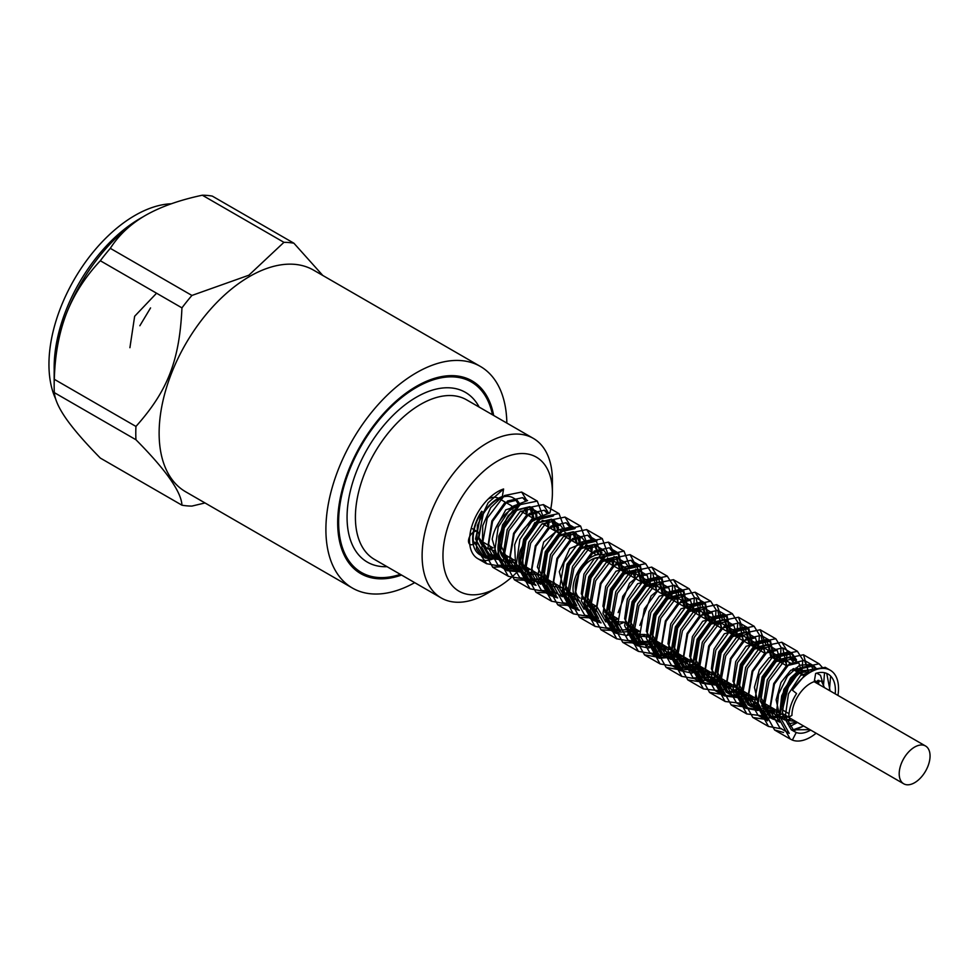 <?xml version="1.0" encoding="UTF-8"?>
<svg xmlns="http://www.w3.org/2000/svg" width="979" height="979" viewBox="0 0 979 979"><rect width="100%" height="100%" fill="white"/><g stroke="black" fill="none" stroke-linecap="round" stroke-linejoin="round"><path stroke-width="1.47" d="M500.196 559.119L485.914 557.32L475.941 539.515L480.897 513.277A34.644 19.996 -60 0 0 473.75 531.976A7.367 4.259 -60 0 1 477.397 531.634A7.367 4.259 -60 0 1 478.621 537.177A7.367 4.259 -60 0 1 473.212 544.3A35.379 20.424 -60 0 1 473.212 532.319A7.367 4.259 -60 0 1 473.75 531.976A34.644 19.996 120 0 0 473.285 540.824L482.769 555.534L497.785 557.1M485.719 558.128L479.991 554.812A35.379 20.424 120 0 1 473.212 544.3A7.367 4.259 -60 0 1 470.018 544.397A7.367 4.259 -60 0 1 469.749 544.214A7.367 4.259 -60 0 1 469.749 536.406A7.367 4.259 -60 0 1 473.212 532.319A35.379 20.424 120 0 1 481.668 511.234L475.537 538.976L485.743 558.091L501.101 559.67M499.951 566.143L486.673 563.708L476.43 548.778L477.434 525.417L488.142 502.765L503.585 488.986A39.796 22.982 -60 0 0 469.749 536.406A39.796 22.982 120 0 0 469.749 544.214A39.796 22.982 -60 0 0 477.776 558.642A39.796 22.982 -60 0 0 497.491 556.782M524.34 508.921L527.24 514.856M493.857 550.528L486.844 548.534L478.621 537.177M498.201 544.373L502.582 524.842L513.229 510.035M515.456 562.986L508.48 561.102L499.951 543.675L498.225 544.361A29.04 16.765 -60 0 0 504.014 561.359L502.741 560.477M546.049 521.44L548.901 527.363M540.616 575.346L530.19 573.559L523.031 564.296L522.027 549.965L520.4 550.125L534.901 522.492M574.967 599.368L573.523 598.634L565.299 584.879L568.138 564.81L578.687 549.292L589.223 546.404L592.307 552.425M562.325 587.877L551.875 586.054L543.651 572.397L546.417 552.315L557.002 536.737L567.526 533.91L570.635 539.906M789.013 713.679L782.454 709.885L789.759 681.298L798.423 672.732L805.803 671.961L807.687 673.919M779.333 712.651L768.907 710.84L760.781 697.391L763.436 677.639L773.802 662.269L784.13 659.454L787.14 665.598M757.685 700.083L747.21 698.37L739.121 684.847L741.788 665.145L752.105 649.762L762.482 646.874L765.431 653.177M736.771 687.405L725.5 685.875L717.387 672.316L720.128 652.565L730.444 637.28L740.773 634.392L743.783 640.645M714.254 675.082L703.852 673.295L695.714 659.834L698.406 640.046L708.772 624.724L719.075 621.91L722.123 628.567M693.499 662.416L682.179 660.788L674.078 647.315L676.722 627.6L687.062 612.193L697.427 609.354L700.401 616.024M671.741 649.86L660.458 648.331L652.369 634.759L655.086 615.045L665.39 599.723L675.743 596.811L678.741 603.517M650.08 637.353L638.797 635.775L630.66 622.277L633.389 602.477L643.741 587.192L654.033 584.353L657.093 591.022M628.469 624.871L626.511 625.153M618.263 623.807L617.137 623.219L609.024 609.77L611.667 590.019L622.032 574.636L632.361 571.822L635.371 578.479M606.723 612.316L604.789 612.585M596.517 611.312L595.428 610.761L587.351 597.227L590.031 577.512L600.335 562.154L610.712 559.254L613.674 565.948M795.841 721.511L784.534 719.908L776.408 713.385L778.562 694.074L787.434 676.183L799.61 665.206L810.074 664.57L814.185 670.321M787.52 716.701L764.636 718.243L754.736 700.891L759.153 675.167L773.802 655.281L788.401 652.063L793.076 661.376M744.321 706.471L742.926 705.773L733.087 688.335L737.505 662.685L752.092 642.787L766.765 639.458L770.718 656.615M722.991 694.184L721.229 693.291L711.341 675.804L715.869 650.08L730.444 630.305L745.043 626.988L749.045 644.109M718.366 680.466L722.416 679.12L699.593 680.699L689.669 663.334L694.123 637.574L708.784 617.749L723.346 614.518L727.311 631.565M700.829 666.65L677.909 668.192L668.045 650.802L672.438 625.14L687.05 605.206L701.698 601.938L705.651 619.058M679.181 654.156L656.175 655.746L646.324 638.247L650.815 612.573L665.39 592.748L680.026 589.407L684.015 606.564M657.435 641.6L634.527 643.166L624.602 625.765L629.118 599.992L643.741 580.217L658.304 576.961L662.281 594.02M630.464 630.684L635.738 629.069L612.878 630.623L602.991 613.258L607.384 587.559L622.032 567.649L636.631 564.43L640.596 581.489M614.139 616.599L609.513 618.704M599.491 620.405L591.157 618.165L581.306 600.702L585.76 575.052L600.323 555.179L614.996 551.838L616.427 552.927M619.646 563.292L618.961 569.007M592.417 604.055L587.792 606.136M577.745 607.947L569.46 605.658L559.56 588.195L564.1 562.448L578.687 542.684L593.274 539.38L594.645 540.432M598.022 550.798L597.618 554.701M569.619 592.087L565.581 593.837M556.133 595.465L547.824 593.066L537.912 575.713L542.354 549.965L557.014 530.116L571.577 526.898M576.301 538.034L575.762 542.868M547.995 579.605L543.994 581.342M534.461 582.872L526.127 580.584L516.398 564.1L519.849 539.515L533.347 519.2L548.081 513.583M554.126 520.669L554.102 530.361M526.31 567.086L523.129 568.469M519.531 569.582L504.418 568.126L494.676 551.544L498.238 526.922L511.699 506.718L526.457 501.015M532.441 508.187L532.466 517.867M504.564 554.53L502.937 555.289M835.222 693.866A35.379 20.424 120 0 0 828.075 674.078A35.379 20.424 120 0 0 815.642 673.442L814.259 681.653A26.09 15.064 120 0 0 791.938 715.368L788.817 717.166A30.508 17.622 -60 0 1 796.576 693.548L792.366 690.158A39.796 22.982 -60 0 1 830.29 670.248A39.796 22.982 -60 0 1 837.938 695.433M816.119 733.222A39.796 22.982 -60 0 1 792.366 740.087L796.245 732.488A31.255 18.038 120 0 0 810.673 730.065M518.637 505.617L505.776 509.851L495.276 529.125M826.741 673.417L830.082 690.893M803.722 726.063L792.329 730.077M781.621 728.792L779.884 727.948L769.886 710.191L774.45 684.027L789.404 663.713L804.432 660.384L809.192 672.928M779.492 714.841L771.611 717.362M764.464 717.583L758.174 715.478L748.14 697.648L752.814 671.435L767.756 651.255L782.735 647.89L786.773 665.891M757.832 702.273L749.987 704.904M742.694 705.1L736.526 702.885L726.455 685.178L731.08 658.891L746.096 638.7L761.026 635.432L765.04 653.348M738.668 688.494L728.217 692.41M721.021 692.496L714.854 690.366L704.843 672.646L709.383 646.47L724.374 626.144L739.39 622.852L743.379 640.841M714.425 677.321L693.132 677.933L683.122 660.091L687.772 633.902L702.702 613.698L717.705 610.309L721.743 628.347M695.274 663.444L682.51 667.666L671.484 665.353L661.4 647.609L666.063 621.335L681.066 601.155L695.983 597.875L700.009 615.791M673.613 650.937L660.898 655.159L649.823 652.809L639.789 635.102L644.341 608.901L659.344 588.587L674.323 585.32L678.325 603.284M651.99 638.455L649.285 639.825M641.367 642.297L628.09 640.364L618.092 622.546L622.717 596.37L637.647 576.129L652.675 572.752L656.701 590.79M630.243 625.899L627.612 627.233M619.768 629.778L606.417 627.82L596.346 610.052L601.033 583.778L616.011 563.623L630.941 560.306L634.857 565.238M635.75 569.105L634.979 578.246M608.546 613.38L605.964 614.726M598.083 617.333L584.781 615.24L574.734 597.557L579.287 571.332L594.314 551.042L609.268 547.787L613.221 552.682M614.029 556.5L613.282 565.727M576.313 604.765L563.06 602.795L553.062 585.001L557.663 558.838L572.605 538.56L587.633 535.195L590.888 538.805M592.405 545.352L591.867 552.168M562.301 590.043L564.161 588.942L562.191 589.872M554.701 592.209L541.375 590.288L531.316 572.482L536.002 546.233L550.969 526.078L565.911 522.737L569.154 526.274M570.794 532.857L570.182 539.649M540.628 577.451L542.415 576.386L540.555 577.329M533.053 579.776L519.739 577.696L509.667 560L514.256 533.751L529.284 513.498L544.226 510.255L547.591 513.791M549.084 520.387L548.693 525.784M516.716 565.776L498.03 565.226L488.031 547.457L492.596 521.305L507.55 500.991L522.59 497.65L525.87 501.26M527.351 507.807L527.02 513.375M814.259 681.653L821.43 681.017L824.477 687.65M788.817 717.166L782.454 713.495L779.529 715.184L776.139 699.826L781.022 682.424L790.751 670.272L799.794 668.437L802.756 675.118M774.095 708.955L762.837 707.389M757.856 702.53L754.442 687.27L759.361 669.807L769.115 657.778L778.097 655.93L781.107 662.624M752.459 696.461L741.176 694.845L733.026 681.372L735.731 661.584L746.096 646.275L756.388 643.46L759.447 650.117M730.811 683.966L719.492 682.339L711.39 668.853L714.034 649.138L724.374 633.743L734.739 630.892L737.713 637.562M709.053 671.398L697.782 669.881L689.681 656.309L692.398 636.583L702.702 621.261L713.055 618.361L716.053 625.055M687.393 658.891L676.122 657.313L667.972 643.815L670.701 624.027L681.054 608.742L691.345 605.903L694.417 612.56M665.781 646.421L654.461 644.769L646.348 631.308L648.991 611.581L659.344 596.187L669.685 593.36L672.683 600.017M639.703 634.184L632.74 632.312L624.651 618.765L627.355 599.05L637.659 583.704L648.025 580.804L650.998 587.498M618.006 621.726L611.067 619.768L602.929 606.258L605.671 586.47L616.011 571.198L626.303 568.346L629.375 575.016M596.26 609.207L589.419 607.213L581.293 593.763L583.949 574.012L594.314 558.63L604.887 555.974A26.09 15.064 120 0 0 604.545 555.742A26.09 15.064 120 0 0 578.442 570.806A26.09 15.064 120 0 0 578.454 600.935M564.577 536.419L564.516 535.807M561.873 530.655L558.214 529.688L543.688 542.023L537.361 567.049L545.792 582.615L548.13 583.717L556.194 584.341M586.213 548.901L585.405 545.45M583.19 542.904L569.741 548.558L559.303 571.699L564.761 593.115L567.49 595.134L574.673 597.043M539.943 518.332A29.04 16.765 -60 0 0 514.66 544.911L515.456 562.986L523.838 572.727M540.273 518.124L532.16 518.674L518.931 535.684M516.924 506.816A29.04 16.765 -60 0 0 492.204 539.221L497.21 556.476L498.862 558.116M779.884 727.948L789.258 733.369L779.211 715.576L783.873 689.375L798.815 669.183L813.806 665.806L816.988 669.318M818.468 680.356L817.844 683.831M758.199 715.429L767.573 720.85L757.513 703.106L762.151 676.819L777.167 656.64L792.084 653.36L796.551 659.956M796.735 667.837L796.111 671.276M769.714 706.422L764.795 708.796M758.076 710.534L745.925 708.294L735.902 690.587L740.442 664.398L755.445 644.084L770.436 640.792L774.438 658.769M741.127 695.934L748.066 693.927L741.531 696.803M738.007 697.684L724.191 695.861L714.193 678.031L718.831 651.843L733.76 631.626L748.776 628.237L752.802 646.275M719.504 683.464L726.345 681.384L719.871 684.235M716.347 685.178L702.53 683.293L692.459 665.536L697.134 639.263L712.125 619.095L727.042 615.803L731.08 633.731M704.66 668.865L691.945 673.099L680.882 670.737L670.848 653.042L675.4 626.829L690.415 606.527L705.382 603.26L709.383 621.212M688.518 609.158L684.786 596.076L671.851 599.246L658.977 617.284L655.184 640.596L664.337 656.53L683.036 656.383L659.161 658.292L649.163 640.486L653.764 614.322L668.706 594.057L683.746 590.68L687.76 608.718M661.192 643.913L648.477 648.025L637.476 645.761L627.417 627.98L632.104 601.718L647.07 581.563L662.012 578.234L666.05 596.187M639.556 631.333L626.854 635.567L615.84 633.18L605.781 615.497L610.358 589.248L625.385 568.983L640.327 565.727L644.341 583.655M612.609 620.564L618.018 618.838L613.613 620.955M601.069 622.889L594.131 620.723L584.133 602.942L588.709 576.778L603.664 556.488L618.691 553.135L622.705 571.161M591.01 608.008L596.125 606.344L591.928 608.363M579.348 610.431L572.421 608.228L562.387 590.41L567.074 564.173L582.015 544.006L596.982 540.665L587.608 535.244M601.865 552.364L601.718 554.701M573.498 594.326L569.619 596.101M557.663 597.949L550.798 595.636L540.726 577.94L545.327 551.666L560.343 531.45L575.285 528.183L565.923 522.725M580.155 539.625L579.519 545.034M551.875 581.844L547.946 583.655M536.027 585.344L529.101 583.141L519.09 565.397L523.655 539.233L538.621 518.919L553.649 515.59M558.434 527.228L557.871 532.539M530.19 569.325L526.004 571.161M522.786 572.152L507.379 570.696L498.127 557.039L498.739 536.186L508.138 515.713L521.697 503.549M536.81 514.832L536.663 517.218M508.456 556.782L505.103 558.336M479.991 554.812A35.379 20.424 120 0 0 495.57 554.175M497.442 556.733L487.799 554.518L478.462 537.447L483.54 512.739L481.668 511.234M809.951 729.661L791.301 729.832L782.135 713.887L785.941 690.562L798.815 672.549L811.738 669.379L813.304 670.713M815.666 680.992L815.483 682.461M788.254 717.13L769.653 717.252L760.426 701.417L764.22 678.019L777.167 660.005L790.029 656.933L793.382 661.217M793.957 668.51L793.761 669.917M766.63 704.647L761.919 706.287M758.578 706.85L747.98 704.721L738.815 688.898L742.51 665.585L755.445 647.449L768.38 644.366L772.064 657.399M744.958 692.129L726.259 692.275L717.105 676.342L720.887 653.042L733.76 634.992L746.708 631.822L750.428 644.904M723.224 679.585L718.586 681.164M715.233 681.788L704.599 679.72L695.384 663.86L699.19 640.462L712.112 622.46L724.986 619.377L728.731 632.373M701.576 667.078L682.938 667.164L673.76 651.353L677.468 628.016L690.415 609.905L703.326 606.833L707.022 619.842M679.928 654.584L661.229 654.718L652.075 638.797L655.832 615.51L668.706 597.423L681.678 594.253L685.373 607.347M658.182 642.028L639.544 642.187L630.341 626.291L634.159 602.905L647.07 584.928L659.956 581.807L663.701 594.828M636.521 629.521L631.222 631.308M620.111 630.684L617.896 629.607L608.705 613.809L612.426 590.447L625.385 572.36L638.271 569.301L641.979 582.285M614.898 617.039L609.587 618.765M598.414 618.165L596.199 617.137L587.045 601.253L590.778 577.965L603.664 559.853L616.635 556.708L620.319 569.79M593.152 604.484L587.877 606.197M576.68 605.707L574.489 604.655L565.299 588.734L569.129 565.372L582.015 547.371L594.914 544.238L598.964 554.542M570.255 592.466L565.605 593.861M555.056 593.139L552.854 592.062L543.639 576.252L547.396 552.866L560.343 534.815L573.217 531.756M574.697 532.894L577.096 543.639M548.644 579.984L531.169 579.568L522.003 563.72L525.723 540.42L538.621 522.296L551.581 519.176M553.062 520.326L555.411 531.12M526.91 567.428L523.202 568.566M519.139 569.166L509.447 567.11L500.281 551.177L504.087 527.84L516.961 509.826L529.884 506.657M531.242 507.758L533.849 517.854M505.213 554.909L503.133 555.631M796.245 732.488L794.446 731.594L785.342 716.42L788.45 693.878L800.504 675.571L813.525 670.603M818.921 680.356L818.603 684.272M791.399 718.941L786.345 720.666M779.468 721.205L772.786 719.039L763.571 703.228L767.328 679.842L780.287 661.792L793.161 658.732L795.132 660.433M797.224 667.825L796.869 671.716M769.775 706.459L762.776 708.502M759.08 708.698L751.101 706.544L741.947 690.697L745.655 667.397L758.554 649.273L771.513 646.152L775.197 659.21M737.481 696.191L729.379 694.087L720.214 678.153L724.019 654.816L736.906 636.803L749.828 633.646L753.561 646.715M715.82 683.746L707.731 681.506L698.516 665.671L702.298 642.273L715.245 624.259L728.107 621.188L731.839 634.172M704.721 668.902L686.071 668.987L676.893 653.152L680.601 629.84L693.524 611.704L706.459 608.62L710.154 621.653M661.192 643.876L642.689 643.974M638.406 651.378L622.779 642.359L641.783 643.387L633.352 627.098L637.574 604.006L650.435 586.543L663.064 583.631L666.809 596.627M639.568 631.382L634.416 633.107M620.209 630.917L611.753 614.702L615.815 591.646L628.689 574L641.404 571.087L645.198 583.398M598.561 618.52L590.068 602.232L594.167 579.176L606.98 561.542L619.756 558.507L623.464 571.601M573.364 613.833L557.736 604.802L576.741 605.854L568.309 589.554L572.531 566.462L585.381 548.999L598.034 546.062L602.109 554.787M573.413 594.277L568.64 595.709L572.752 593.898M555.986 593.861L546.784 578.063L550.504 554.701L563.463 536.602L576.362 533.555L580.217 545.438M551.777 581.783L534.277 581.404L525.136 565.507L528.856 542.219L541.754 524.12L554.714 520.963L558.556 532.931M530.018 569.227L525.185 570.61M521.158 571.038L512.58 568.897L503.39 552.988L507.208 529.615L520.106 511.625L533.004 508.493L537.055 517.206M508.346 556.721L504.723 557.883M499.425 558.568L490.932 556.317L482.427 544.312L482.733 525.699L490.663 507.636L502.325 496.549A31.255 18.038 120 0 0 483.54 512.739M503.585 488.986L502.325 496.549M792.366 740.087L790.175 738.986L779.198 719.198L784.791 689.889L801.948 667.384L819.129 663.811L823.155 668.388M824.551 672.72L823.363 687.013M797.506 722.478L789.331 726.797M781.67 728.89L768.515 726.442L757.526 706.728L763.045 677.37L780.287 654.816L797.42 651.341L802.841 659.846L801.654 674.482M775.857 709.971L767.157 714.548M762.849 715.845L746.83 713.948L735.914 694.184L741.372 664.949L758.554 642.285L775.796 638.736L781.095 647.388L780.03 662M754.234 697.489L745.337 702.004M741.066 703.265L725.096 701.502L714.168 681.641L719.761 652.344L736.906 629.827L754.099 626.23L759.435 634.943L758.333 649.469M732.476 684.921L723.701 689.461M719.504 690.77L703.46 688.898L692.459 669.171L698.027 639.801L715.245 617.272L732.378 613.796L737.811 622.301L736.612 636.925M710.803 672.414L695.347 678.753L681.8 676.379L670.86 656.64L676.318 627.38L693.524 604.716L710.742 601.216L716.065 609.807L714.976 624.431M689.179 659.932L673.699 666.148L660.066 663.946L649.15 644.084L654.706 614.824L671.851 592.271L689.069 588.66L694.38 597.386L693.303 611.924M667.458 647.388L651.916 653.691L638.406 651.365L627.404 631.602L632.997 602.232L650.215 579.739L667.335 576.227L672.769 584.781L671.57 599.381M645.748 634.845L630.28 641.221L616.758 638.81L605.805 619.095L611.263 589.811L628.494 567.159L645.687 563.684L651.035 572.226L649.909 586.874M624.137 622.375L608.669 628.604L595.024 626.389L584.12 606.539L589.652 577.292L606.796 554.701L624.039 551.091L629.681 566.315M586.592 616.158L573.351 613.845L562.362 594.033L567.979 564.687L585.161 542.207L602.305 538.67L607.996 554.212M564.969 603.713L551.715 601.253L540.751 581.55L546.221 552.229L563.463 529.615L580.62 526.151L586.25 541.681M585.772 545.254L585.124 548.277M543.015 591.145L529.994 588.807L519.09 568.995L524.585 539.759L541.742 517.132L558.997 513.547L564.614 528.795M521.489 578.589L508.297 576.313L497.332 556.476L502.949 527.143L520.106 504.662L537.275 501.089L542.99 516.263M792.366 690.158L809.144 670.028L825.138 667.36L827.194 668.938M830.62 676.048L829.384 690.489M803.563 725.965L793.565 731.032M783.579 732.488L774.56 729.942L763.632 710.203L769.09 680.943L786.284 658.28L803.514 654.767L808.764 673.209M779.517 715.013L773.275 717.962M767.059 719.614L752.827 717.509L741.911 697.648L747.479 668.376L764.611 645.834L781.842 642.224L787.153 650.949L786.076 665.487M757.844 702.408L751.529 705.418M745.313 707.156L731.178 704.929L720.177 685.165L725.769 655.795L742.975 633.303L760.108 629.791L765.859 644.439M736.857 689.473L729.844 692.985M723.701 694.686L709.53 692.373L698.578 672.659L704.036 643.374L721.254 620.723L738.447 617.247L744.113 631.969M714.437 677.48L708.221 680.429M702.029 682.069L687.796 679.94L676.893 660.091L682.424 630.855L699.557 608.265L716.812 604.655L722.465 619.621M694.344 663.946L679.242 669.734L666.124 667.409L655.135 647.596L660.752 618.238L677.933 595.758L695.078 592.222L700.487 600.825L699.312 615.387M673.466 650.851L657.986 657.239L644.488 654.816L633.511 635.114L638.993 605.793L656.236 583.178L673.393 579.715L678.79 588.22L677.627 602.868M651.843 638.369L649.358 639.936M622.766 642.371L611.863 622.558L617.357 593.323L634.514 570.696L651.769 567.11L657.044 575.811L656.003 590.386M630.17 625.862L627.698 627.38M620.148 630.77L601.069 629.876L590.104 610.027L595.709 580.706L612.878 558.214L630.048 554.652L635.714 565.213M635.812 569.117L634.282 577.843M608.424 613.307L606.013 614.8M598.475 618.312L579.433 617.272L568.456 597.557L573.963 568.212L591.206 545.646L608.338 542.17L614.017 552.645M614.066 556.5L612.573 565.311M557.736 604.789L546.82 585.014L552.291 555.778L569.472 533.127L586.715 529.566L592.026 538.34M592.283 545.376L591.218 551.801M555.093 593.237L536.015 592.344L525.074 572.47L530.679 543.174L547.824 520.669L565.018 517.071L570.365 525.796M570.671 532.894L569.533 539.27M533.433 580.731L514.391 579.727L503.39 560L508.933 530.642L526.164 508.101L543.296 504.626L548.766 513.339M548.925 520.424L548.326 524.438M516.9 566.095L492.706 567.22L481.778 547.481L487.236 518.234L504.43 495.558L521.66 492.045L526.996 500.807M527.204 507.844L526.629 511.993M820.512 675.388L824.183 687.491M796.894 722.123L787.716 724.068M779.627 722.135L770.192 706.41L773.74 683.611L786.296 665.867L798.864 662.82L802.474 674.959M775.197 709.591L764.44 711.464M759.716 710.497L757.477 709.457L748.482 693.854L752.105 671.056L764.623 653.409L777.191 650.276L780.85 662.465M753.463 697.048L742.804 699.03M738.129 698.015L735.816 696.889L726.761 681.372L730.407 658.488L742.975 640.878L755.47 637.818L759.141 649.934M731.839 684.554L714.168 684.345L705.137 668.865L708.686 646.042L721.266 628.322L733.809 625.287L737.432 637.402M710.179 672.047L692.447 671.888L683.452 656.309L687.062 633.523L699.569 615.84L712.161 612.707L715.796 624.908M688.433 659.491L670.774 659.356L661.706 643.803L665.377 620.931L677.921 603.333L690.44 600.262L694.111 612.389M666.772 646.997L649.126 646.789M639.85 625.373L651.108 595.942L660.666 587.975L668.755 587.743L672.389 599.846M645.149 634.502L627.417 634.319M618.141 612.609L629.497 583.276L639.018 575.505L647.119 575.162L650.729 587.351M623.39 621.946L605.72 621.824L596.676 606.246L600.347 583.398L612.878 565.789L625.397 562.692L628.665 567.159M629.264 570.219L629.081 574.844M584.071 609.232L575.016 593.763L578.613 570.904L591.194 553.233L603.713 550.21L607.066 554.677M554.677 592.136L562.374 596.762L553.38 581.22L556.941 558.446L569.472 540.714L582.064 537.618L585.332 542.158M585.846 545.217L585.809 548.668M540.665 584.279L531.646 568.689L535.305 545.854L547.824 528.244L560.367 525.123L563.586 529.529M525.723 573.841L519.029 571.699L509.961 556.207L513.583 533.322L526.164 515.688L538.658 512.653L541.962 516.973M503.757 561.224L497.344 559.18L488.337 543.688L491.886 520.901L504.43 503.145L517.01 500.098L520.277 504.528M496.806 555.974L487.97 553.747L478.866 537.875L482.892 514.575A30.508 17.622 -60 0 1 512.935 497.748A30.508 17.622 -60 0 1 518.478 505.543M782.454 713.495L784.106 696.35L791.681 680.454L802.168 670.639L811.138 669.942L812.533 671.068M814.92 681.311L814.822 682.082M787.483 716.677L769.824 716.469L760.781 701.001L764.354 678.166L776.934 660.458L789.466 657.435L792.709 661.571M793.186 668.841L793.088 669.538M765.847 704.195L761.686 705.504M758.395 706.03L748.115 704.011L739.121 688.457L742.706 665.683L755.225 647.963L767.817 644.843L771.44 657.031M744.101 691.639L726.418 691.517L717.387 675.926L721.058 653.079L733.577 635.481L746.108 632.373L749.792 644.537M715.062 681.054L704.782 678.924L695.714 663.456L699.312 640.584L711.904 622.925L724.411 619.891L728.058 631.993M700.805 666.638L683.085 666.43L674.09 650.913L677.639 628.139L690.183 610.394L702.763 607.31L706.373 619.474M679.083 654.094L661.376 653.972L652.357 638.369L656.016 615.558L668.522 597.924L681.078 594.791L684.749 606.98M657.362 641.563L639.728 641.392L630.66 625.887L634.294 603.003L646.862 585.381L659.369 582.346L663.04 594.449M619.731 629.681L618.055 628.861L609.036 613.38L612.585 590.57L625.153 572.825L637.708 569.79L641.331 581.918M614.066 616.562L608.803 618.092M598.034 617.235L596.333 616.415L587.339 600.825L590.961 578.038L603.468 560.355L616.048 557.222L619.695 569.423M592.319 604.006L587.119 605.573M576.301 604.716L574.661 603.872L565.605 588.318L569.276 565.446L581.82 547.848L594.326 544.777L598.242 554.616M569.448 591.989L564.871 593.225M553.013 591.304L543.969 575.836L547.542 552.988L560.123 535.28L572.654 532.258L576.423 543.247M547.799 579.495L531.316 578.834L522.321 563.28L525.894 540.506L538.413 522.786L551.006 519.678M560.367 525.136L551.715 520.143L554.75 530.74M526.041 566.927L522.737 567.869M518.503 568.42L509.606 566.339L500.575 550.761L504.246 527.914L516.765 510.304L529.296 507.195M529.823 507.55L533.127 518.172M504.381 554.42L502.753 554.971M480.897 513.277L482.892 514.575M779.529 715.184L781.683 695.873L790.567 677.994L802.743 667.005L813.206 666.381L816.229 669.55M817.722 680.429L817.184 683.452M790.64 718.513L786.296 720.544M767.769 720.042L757.868 702.689L762.286 676.978L776.934 657.08L791.521 653.862L795.805 660.189M795.988 667.923L795.486 670.921M769.029 706.03L763.889 708.319M757.917 709.702L746.047 707.584L736.208 690.134L740.638 664.496L755.225 644.598L769.886 641.269L773.851 658.426M747.307 693.487L741.189 696.069M737.738 696.938L724.35 695.09L714.462 677.615L718.99 651.892L733.577 632.116L748.164 628.799L752.166 645.907M725.586 680.943L719.553 683.575M716.077 684.492L702.714 682.498L692.802 665.133L697.244 639.385L711.904 619.548L726.467 616.329L730.432 633.364M703.962 668.461L681.029 670.003L671.178 652.601L675.571 626.952L690.183 607.017L704.831 603.737L708.784 620.87M682.302 655.954L659.308 657.558L649.444 640.058L653.948 614.359L668.522 594.559L683.146 591.218L687.136 608.363M660.556 643.399L637.659 644.965L627.735 627.576L632.238 601.804L646.874 582.015L661.425 578.773L665.402 595.819M638.895 630.892L615.999 632.434L606.123 615.069L610.517 589.382L625.153 569.46L639.776 566.217L643.729 583.3M617.272 618.41L612.536 620.527M600.47 622.032L594.265 619.988L584.426 602.501L588.893 576.851L603.456 556.99L618.116 553.649L622.093 570.818M595.526 605.854L590.875 607.947M578.748 609.599L572.605 607.445L562.68 590.007L567.22 564.247L581.82 544.483L596.395 541.203L601.008 554.591M557.039 597.019L550.957 594.865L541.057 577.512L545.474 551.801L560.123 531.915L574.71 528.697M579.299 536.773L578.883 544.679M551.14 581.416L546.906 583.215M535.415 584.463L529.247 582.407L519.396 564.969L523.826 539.319L538.413 519.421L553.074 516.092M557.553 524.267L557.247 532.184M529.406 568.872L525.209 570.622M521.88 571.565L507.538 569.925L498.568 557.1L498.678 537.447L507.012 517.671L519.69 504.968M535.954 511.993L535.941 517.291M507.697 556.341L504.589 557.736M584.157 602.122A26.09 15.064 120 0 0 587.743 601.363M493 547.861A26.531 15.321 -60 0 1 485.67 547.75M486.808 548.534L484.421 547.151A26.531 15.321 -60 0 1 479 536.92M519.494 569.545A77.39 44.679 -60 0 1 497.687 587.363A77.39 44.679 -60 0 1 442.961 555.766A77.39 44.679 -60 0 1 497.687 460.987A77.39 44.679 -60 0 1 552.401 492.584A77.39 44.679 -60 0 1 549.892 512.984M547.75 520.755A77.39 44.679 -60 0 1 547.212 522.431M523.227 565.311A77.39 44.679 -60 0 1 522.088 566.645M511.895 562.484A29.04 16.765 -60 0 1 504.014 561.359M513.853 559.89A26.531 15.321 -60 0 1 506.694 559.853M508.493 561.053L505.262 559.193A26.531 15.321 -60 0 1 499.975 543.663M542.06 520.424A26.531 15.321 -60 0 1 544.238 520.767M535.072 573.914A29.04 16.765 -60 0 1 524.854 573.4A29.04 16.765 -60 0 1 520.4 550.125M534.693 571.932A26.531 15.321 -60 0 1 526.115 571.222A26.531 15.321 -60 0 1 522.04 549.965M607.506 557.797A26.531 15.321 -60 0 1 609.954 563.806M583.986 599.197A22.847 13.192 -60 0 1 582.627 599.05M580.07 598.12A22.847 13.192 -60 0 1 579.654 572.47A22.847 13.192 -60 0 1 602.048 558.116M604.398 559.658A22.847 13.192 -60 0 1 605.793 561.408M488.325 498.923A22.847 13.192 -60 0 1 498.446 498.238M497.687 587.363L487.261 593.384A92.136 53.196 -60 0 1 441.199 597.949A92.136 53.196 -60 0 1 441.199 491.556A92.136 53.196 -60 0 1 533.322 438.372A92.136 53.196 -60 0 1 552.401 480.542L552.401 492.584M400.338 574.355A109.966 63.488 -60 0 1 361.398 572.47A109.966 63.488 -60 0 1 361.398 445.494A109.966 63.488 -60 0 1 471.364 381.994A109.966 63.488 -60 0 1 492.461 414.778M415.904 386.632A109.966 63.488 -60 0 1 470.422 381.455L471.364 381.994M361.398 572.47L360.456 571.932A109.966 63.488 -60 0 1 337.682 522.125M54.322 392.628A144.464 83.411 -60 0 1 54.163 386.069A144.464 83.411 -60 0 1 54.322 379.314L135.946 426.44A144.464 83.411 120 0 0 135.946 439.742L54.322 392.628C54.946 399.628 58.973 408.439 66.376 419.024C73.902 429.683 85.222 442.704 100.323 458.074L181.947 505.188A144.464 83.411 120 0 0 191.921 506.082L205.003 502.949M191.921 295.45A144.464 83.411 120 0 0 181.947 307.871L100.323 260.744A144.464 83.411 -60 0 1 110.309 248.336L191.921 295.45L248.874 275.209L283.934 242.327L202.31 195.213A144.464 83.411 -60 0 1 212.296 196.106L293.908 243.22A144.464 83.411 120 0 0 283.934 242.327M202.31 195.213C179.341 200.108 160.36 206.863 145.369 215.453L145.369 215.453C130.488 224.105 118.802 235.07 110.309 248.336M100.323 260.744C85.222 276.837 73.902 294.495 66.376 313.708A128.983 74.465 -60 0 1 145.369 215.453L145.369 215.453M54.163 386.069L54.163 373.427A128.983 74.465 -60 0 1 66.376 313.708C58.973 332.995 54.946 354.863 54.322 379.314M55.766 399.199A121.616 70.219 -60 0 1 48.95 364.396A121.616 70.219 -60 0 1 171.374 203.767M293.908 243.22L322.801 275.466M506.841 423.075A127.955 73.878 120 0 0 480.359 366.427L313.574 270.143A127.955 73.878 120 0 0 249.608 276.47A127.955 73.878 120 0 0 166.014 389.226A127.955 73.878 120 0 0 185.631 491.764L352.403 588.049A127.955 73.878 120 0 0 414.704 582.652M135.946 426.44C167.752 390.841 179.549 360.443 181.947 307.871M181.947 505.188C181.323 491.874 165.989 470.055 135.946 439.742M401.537 575.052A111.3 64.259 -60 0 1 337.682 522.676A111.3 64.259 -60 0 1 416.381 386.362A111.3 64.259 -60 0 1 493.661 415.475M480.359 366.427A127.955 73.878 120 0 0 416.381 372.766A127.955 73.878 120 0 0 325.897 529.468A127.955 73.878 120 0 0 352.403 588.049M899.199 773.802A21.819 12.592 -60 0 1 908.72 751.848A21.819 12.592 -60 0 1 925.534 745.998A21.819 12.592 -60 0 1 925.534 771.195A21.819 12.592 -60 0 1 903.715 783.787A21.819 12.592 -60 0 1 899.199 773.802M441.199 597.949L374.48 559.425A92.136 53.196 -60 0 1 374.48 453.044A92.136 53.196 -60 0 1 466.616 399.848L533.322 438.372M479.184 407.117A98.022 56.598 120 0 0 367.37 448.933A98.022 56.598 120 0 0 387.06 566.694M156.567 293.21L134.649 316.266L129.913 347.692M150.558 307.908L139.85 325.75M142.726 217.02A121.616 70.219 120 0 0 54.163 367.406A121.616 70.219 120 0 0 54.2 370.356M813.794 665.83L804.42 660.421M792.121 653.311L782.735 647.89M770.436 640.792L761.05 635.383M748.751 628.273L739.378 622.864M727.067 615.767L717.693 610.345M705.394 603.248L696.008 597.826M683.709 590.729L674.335 585.307M662.024 578.21L652.65 572.788M640.352 565.691L630.966 560.269M618.667 553.172L609.293 547.763M549.341 513.143L544.251 510.206M527.595 500.587L522.566 497.687M745.9 708.331L736.514 702.91M724.215 695.812L714.841 690.403M702.53 683.293L693.156 677.884M680.858 670.786L671.472 665.365M659.173 658.267L649.799 652.846M637.488 645.748L628.114 640.327M615.815 633.229L606.429 627.808M594.131 620.71L584.744 615.289M572.446 608.192L563.072 602.783M550.773 595.673L541.387 590.264M529.088 583.166L519.702 577.745M507.403 570.647L498.03 565.226M813.696 670.529L811.726 669.403M793.186 658.696L790.053 656.885M771.501 646.177L768.38 644.378M749.816 633.658L746.683 631.847M728.131 621.139L725.011 619.34M706.459 608.62L703.326 606.821M684.774 596.101L681.653 594.302M663.089 583.594L659.968 581.783M641.416 571.075L638.284 569.264M619.731 558.556L616.611 556.745M598.047 546.037L594.926 544.226M576.374 533.518L573.241 531.719M554.689 520.999L554.077 520.644M794.446 731.594L791.326 729.796M772.761 719.075L769.641 717.277M751.089 706.569L747.968 704.758M729.404 694.05L726.283 692.239M707.719 681.531L704.599 679.72M686.046 669.012L682.914 667.201M664.362 656.493L661.241 654.694M641.82 643.472L639.556 642.175M620.258 631.027L617.871 629.656M598.548 618.495L596.199 617.137M576.766 605.915L574.514 604.618M555.962 593.91L552.829 592.099M534.277 581.391L531.156 579.58M512.592 568.872L509.472 567.061M490.92 556.353L487.787 554.542M830.29 670.248L825.175 667.299M819.129 663.811L803.502 654.78M797.457 651.292L781.817 642.261M775.772 638.773L760.132 629.742M754.087 626.254L738.46 617.235M732.414 613.735L716.775 604.704M710.73 601.216L695.09 592.197M689.045 588.697L673.417 579.678M667.372 576.178L651.733 567.159M645.687 563.671L630.048 554.64M624.002 551.153L608.375 542.121M602.318 538.634L586.69 529.602M580.645 526.115L565.005 517.083M558.128 513.118L543.333 504.577M537.275 501.077L521.648 492.058M790.175 738.998L774.548 729.979M768.491 726.479L752.863 717.46M746.818 713.972L731.178 704.941M725.133 701.453L709.494 692.422M703.448 688.935L687.821 679.903M681.776 676.416L666.136 667.384M660.091 663.897L644.451 654.865M616.733 638.859L601.094 629.84M595.048 626.352L579.409 617.321M551.679 601.314L536.051 592.283M530.006 588.795L514.367 579.764M508.321 576.276L492.694 567.257M486.636 563.757L477.776 558.642M820.537 675.339L816.694 673.124M812.864 670.909L811.15 669.917M798.864 662.82L789.478 657.411M777.179 650.301L767.793 644.892M755.494 637.782L746.108 632.373M733.822 625.275L724.436 619.854M712.137 612.756L702.751 607.335M690.452 600.237L681.066 594.816M668.779 587.718L659.393 582.297M647.095 575.199L637.708 569.79M625.41 562.68L616.024 557.271M603.725 550.161L594.339 544.752M582.052 537.655L572.666 532.233M538.683 512.617L529.933 507.563M517.01 500.098L512.935 497.748M779.186 721.939L769.8 716.518M757.501 709.42L748.127 703.999M735.816 696.901L726.442 691.48M714.144 684.382L704.758 678.961M692.459 671.863L683.085 666.454M670.774 659.344L661.4 653.935M649.101 646.825L639.715 641.416M619.817 629.925L618.043 628.897M598.096 617.382L596.358 616.378M576.337 604.826L574.673 603.859M540.689 584.243L531.316 578.822M519.005 571.724L509.631 566.303M497.332 559.205L487.946 553.796M813.219 666.344L810.086 664.545M791.546 653.837L788.413 652.026M769.861 641.318L766.728 639.507M748.176 628.799L745.043 626.988M726.491 616.28L723.371 614.469M704.819 603.762L701.686 601.963M683.134 591.243L680.001 589.444M661.449 578.724L658.329 576.925M639.776 566.217L636.644 564.406M618.092 553.698L614.959 551.887M596.407 541.179L593.286 539.368M574.734 528.66L571.601 526.849M767.744 720.091L764.611 718.28M745.215 707.083L742.939 705.773M724.374 695.053L721.254 693.254M702.689 682.534L699.569 680.735M681.017 670.028L677.896 668.216M659.332 657.509L656.211 655.697M637.647 644.99L634.527 643.179M615.975 632.471L612.842 630.66M594.29 619.952L591.169 618.153M572.605 607.433L569.484 605.634M550.932 594.914L547.799 593.115M529.247 582.407L526.127 580.596M507.563 569.876L504.442 568.077M485.89 557.369L482.757 555.558M808.409 673.442L805.815 671.949M790.359 663.028L784.142 659.43M778.085 655.942L762.457 646.911M756.412 643.423L740.773 634.392M734.727 630.904L719.1 621.873M713.042 618.385L697.415 609.366M691.37 605.866L675.73 596.847M669.685 593.36L654.045 584.328M648 580.841L632.373 571.809M626.327 568.322L610.688 559.29M784.522 719.908L768.882 710.876M758.138 704.672L747.21 698.37M741.152 694.87L725.525 685.851M719.479 682.363L703.84 673.332M697.794 669.844L682.167 660.813M676.11 657.325L660.482 648.294M639.96 636.448L638.797 635.775M632.752 632.287L631.847 631.761M618.287 623.929L617.125 623.256M596.529 611.373L595.44 610.749M524.854 573.4L522.884 572.25M589.223 546.392L586.592 544.862M567.551 533.873L564.895 532.343M573.535 598.61L567.49 595.122M551.85 586.091L545.805 582.603M530.177 573.572L526.115 571.222M471.291 528.109L473.763 529.541M474.179 529.774L477.397 531.634M596.615 554.909L582.933 547.004M580.461 545.584L564.075 536.125M558.752 533.053L542.415 523.618M533.041 518.209L520.767 511.124M511.417 505.715L498.996 498.544M573.767 594.486L521.207 564.137M514.685 560.367L501.799 552.939M493.073 547.897L480.089 540.408M925.534 745.998L814.136 681.69M804.652 676.208L792.488 669.195M786.81 665.904L770.828 656.676M765.162 653.409L603.688 560.184M601.277 558.789L599.013 557.479M903.715 783.787L782.209 713.642M779.321 711.966L760.818 701.294M757.66 699.459L647.388 635.799M639.556 631.284L625.777 623.329M617.835 618.74L604.055 610.774M596.125 606.209L582.334 598.242"/></g></svg>

